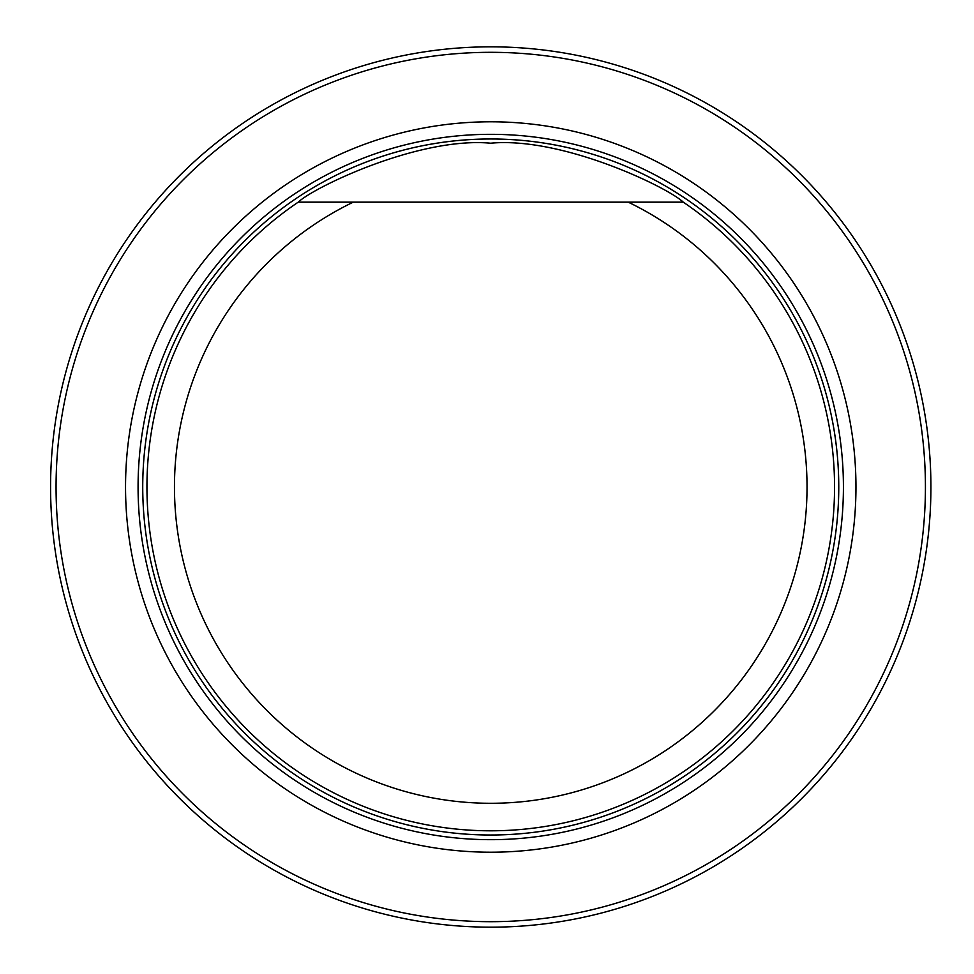 <?xml version="1.0" encoding="UTF-8"?>
<svg xmlns="http://www.w3.org/2000/svg" width="974" height="974" viewBox="0 0 974 974"><rect width="100%" height="100%" fill="white"/><g stroke="black" fill="none" stroke-linecap="round" stroke-linejoin="round"><path stroke-width="1.46" d="M56.066 487A434.672 434.672 0 0 0 708.086 863.439A434.672 434.672 0 0 0 708.086 110.561A434.672 434.672 0 0 0 56.066 487M125.536 487A365.213 365.213 0 0 0 673.351 803.282A365.213 365.213 0 0 0 673.351 170.718A365.213 365.213 0 0 0 125.536 487M50.575 487A440.175 440.175 0 0 1 710.837 105.801A440.175 440.175 0 0 1 710.837 868.199A440.175 440.175 0 0 1 50.575 487M678.16 202.166L628.267 202.166A316.294 316.294 0 0 1 737.963 684.284A316.294 316.294 0 0 1 243.524 684.284A316.294 316.294 0 0 1 353.233 202.166L683.285 202.166A343.798 343.798 0 0 1 748.823 714.149A343.798 343.798 0 0 1 232.676 714.149A343.798 343.798 0 0 1 298.214 202.166L353.233 202.166L298.214 202.166C313.762 187.325 418.832 136.579 490.677 143.202C562.485 136.53 667.689 187.264 683.285 202.166M490.75 839.673A352.673 352.673 0 0 0 843.423 487A352.673 352.673 0 0 0 490.75 134.327A352.673 352.673 0 0 0 138.077 487A352.673 352.673 0 0 0 490.75 839.673M490.75 835.01A348.01 348.01 0 0 0 792.142 312.995A348.01 348.01 0 0 0 189.358 312.995A348.01 348.01 0 0 0 490.75 835.01A348.022 348.022 0 0 0 792.142 312.995A348.022 348.022 0 0 0 189.358 312.995A348.022 348.022 0 0 0 490.75 835.022"/></g></svg>
